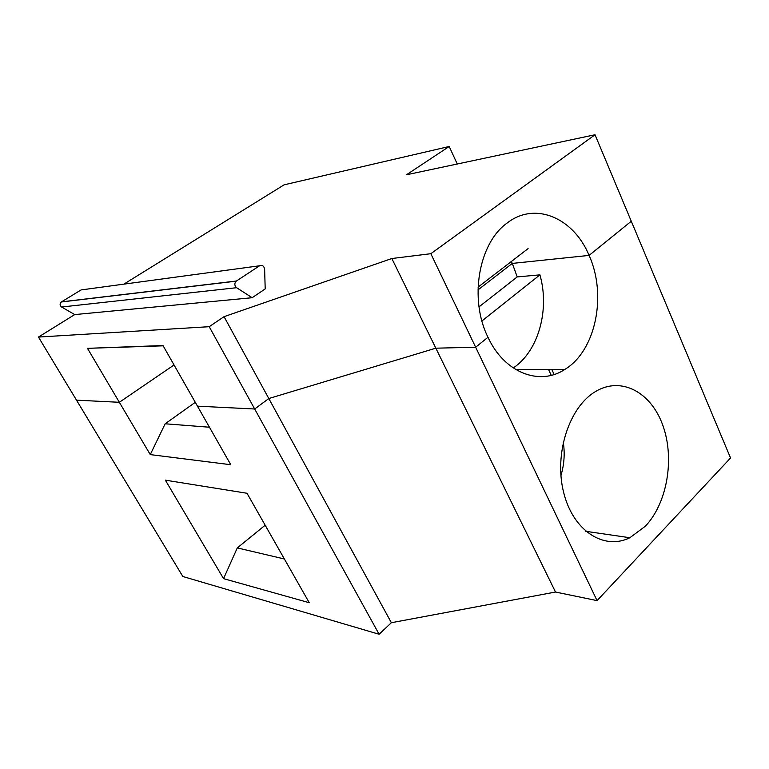<?xml version="1.0" encoding="UTF-8"?>
<svg xmlns="http://www.w3.org/2000/svg" width="769" height="769" viewBox="0 0 769 769"><rect width="100%" height="100%" fill="white"/><g stroke="black" fill="none" stroke-linecap="round" stroke-linejoin="round"><path stroke-width="1.15" d="M379.117 634.252L254.683 409.002L268.814 398.534L435.84 348.184L475.655 347.232L430.832 253.703L391.834 258.519L435.84 348.184L475.655 347.232L597.071 600.618L555.516 592.034L391.363 622.717L379.117 634.252L182.839 576.5L38.45 337.062L74.718 314.588L252.155 297.718L236.621 287.712L61.616 307.014L74.718 314.588M38.45 337.062L209.206 326.69L254.683 409.002L197.47 406.167L230.777 464.726L150.263 454.604L119.349 402.293L76.506 400.168L119.349 402.293L174.044 364.967L119.349 402.293L87.464 348.338L163.163 345.829M391.363 622.717L268.814 398.534L254.683 409.002L197.47 406.167L162.99 345.531L87.464 348.338M252.155 297.718L265.199 288.923L264.623 269.16C263.95 265.901 262.267 264.776 259.547 265.786L236.227 281.156C234.257 283.415 234.391 285.597 236.621 287.712M430.832 253.703L595.023 134.748L631.282 221.241L589.083 255.404C573.616 217.838 534.763 200.844 506.656 223.395C478.529 243.715 469.003 299.314 487.979 337.264L475.655 347.232L487.979 337.264C504.397 372.946 539.723 386.211 564.888 369.399C595.86 350.751 607.126 295.017 589.083 255.404L512.298 263.411L477.972 289.923L512.298 263.411L517.22 276.917L479.02 306.869M555.516 592.034L435.84 348.184L268.814 398.534L224.058 316.665L391.834 258.519M209.206 326.69L224.058 316.665M528.082 248.618L478.039 287.154M83.215 289.644L81.081 289.932L61.299 301.986C59.636 303.736 59.742 305.408 61.616 307.014M123.838 284.155L284.107 184.829L449.202 146.485L406.445 174.794L595.023 134.748M457.257 164.008L449.202 146.485M511.385 261.479L512.298 263.411L589.083 255.404L631.282 221.241L730.55 457.988L597.071 600.618M195.288 402.331L165.162 423.786L209.456 427.228M551.248 375.32L548.528 369.418M517.22 276.917L539.925 274.86C549.912 309.724 538.444 351.27 513.25 367.967M539.925 274.86L481.942 320.971M223.558 578.644L309.263 602.723L247.003 493.265L165.364 480.164L223.558 578.644L237.294 547.913L284.386 558.986M237.294 547.913L265.18 525.217M554.132 374.484L551.796 369.418M560.928 475.598C564.225 464.601 565.004 453.431 563.264 442.088M165.162 423.786L150.263 454.604M645.316 526.236C667.281 503.176 674.788 458.699 662.936 425.661C651.333 392.45 621.477 375.974 595.61 391.488C569.416 406.676 553.949 453.383 563.523 491.949C572.77 530.697 603.867 550.7 629.869 537.733L645.316 526.236M81.081 289.932L259.547 265.786M236.429 281.012L61.472 301.871M236.227 281.156L61.299 301.986M515.595 369.466L564.888 369.399M629.869 537.733L585.795 531.312"/></g></svg>
